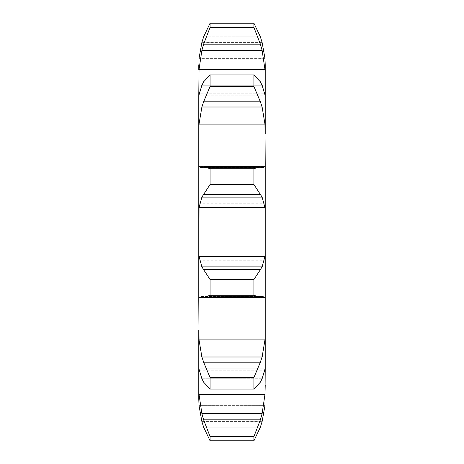 <?xml version="1.0" encoding="UTF-8"?>
<svg xmlns="http://www.w3.org/2000/svg" width="464" height="464" viewBox="0 0 464 464"><rect width="100%" height="100%" fill="white"/><g stroke="black" fill="none" stroke-linecap="round" stroke-linejoin="round"><path stroke-width="0.35" stroke-dasharray="2.32 1.74" d="M201.886 421.585L262.114 421.585L201.886 421.585L203.621 427.153L210.076 440.8L210.076 436.572L253.924 436.572L260.379 419.839L262.114 413.627L264.961 394.539L265.222 385.358L264.961 405.617L199.039 405.617L264.961 405.617M260.379 427.153L203.621 427.153L260.379 427.153L253.924 440.8L210.076 440.8M253.924 440.8L253.924 436.572M198.778 399.226L198.778 394.249L265.222 394.249M198.778 368.294L199.039 394.539L201.886 413.627L203.621 419.839L210.076 436.572M265.222 368.294L265.222 385.358M198.778 368.277L201.886 378.746L262.114 378.746L264.961 370.168L265.222 368.248L198.778 368.248L265.222 368.248M265.222 368.277L265.222 133.597L264.961 124.085L262.114 107.004L201.886 107.004L199.039 124.085L264.961 124.085M198.778 95.752L265.222 95.752L198.778 95.752L199.039 69.461L201.886 50.373L203.621 44.161L210.076 27.428L210.076 23.2L203.621 36.847L260.379 36.847L253.924 23.2L253.924 27.428L260.379 44.161L262.114 50.373L264.961 69.461L265.222 95.752L264.961 93.832L262.114 85.254L260.379 81.832L253.924 74.919L210.076 74.919L203.621 81.832L260.379 81.832L203.621 81.832L201.886 85.254L262.114 85.254L201.886 85.254L199.039 93.832L264.961 93.832L199.039 93.832L198.778 95.723M265.222 69.751L265.222 64.774L265.222 69.751L198.778 69.751L198.778 64.774M199.039 394.539L264.961 394.539M201.886 413.627L262.114 413.627M203.621 419.839L260.379 419.839M200.837 296.45L263.163 296.45L200.837 296.45L199.039 297.702L198.778 300.817L199.039 339.915L264.961 339.915L265.222 330.403M198.778 249.081L198.778 203.748L198.778 260.252L198.778 249.081L199.039 256.372L264.961 256.372L265.222 249.081M199.039 124.085L199.039 166.298L264.961 166.298L265.222 163.183M253.924 389.081L210.076 389.081L203.621 382.168L260.379 382.168L253.924 389.081L253.924 377.528L260.379 362.198L262.114 356.996L264.961 339.915M260.182 382.51L262.264 378.404M199.039 370.168L264.961 370.168L199.039 370.168M263.163 296.45L264.961 297.702L265.222 300.817M259.364 297.041L203.621 296.948L260.379 296.948L259.364 297.041L253.924 295.272L253.924 279.49L262.114 266.875L264.961 256.372M260.182 296.989L262.264 296.554M198.778 214.919L199.039 207.628L201.886 197.125L262.114 197.125L264.961 207.628L265.222 214.919M253.924 168.728L259.364 166.959L262.114 167.411L201.886 167.411L204.636 166.959L210.076 168.728L210.076 184.51L203.621 194.329L260.379 194.329L253.924 184.51L253.924 168.728L210.076 168.728M261.644 167.521L265.072 166.187M260.182 194.051L262.264 197.403M260.182 101.28L262.264 107.52M253.924 74.919L253.924 86.472L260.379 101.802L203.621 101.802L210.076 86.472L210.076 74.919M262.114 42.415L201.886 42.415L262.114 42.415M264.961 58.383L199.039 58.383L264.961 58.383L265.222 64.774M199.039 339.915L201.886 356.996L203.621 362.198L210.076 377.528L210.076 389.081M201.736 378.404L203.818 382.51M199.039 256.372L201.886 266.875L210.076 279.49L210.076 295.272L204.636 297.041M201.736 296.554L203.818 296.989M198.928 166.187L202.356 167.521M201.736 197.403L203.818 194.051M201.736 107.52L203.818 101.28M201.886 356.996L262.114 356.996M203.621 362.198L260.379 362.198M253.924 377.528L210.076 377.528M253.924 295.272L210.076 295.272M201.886 266.875L262.114 266.875M203.621 269.671L260.379 269.671M253.924 279.49L210.076 279.49M253.924 184.51L210.076 184.51M203.621 167.052L260.379 167.052L203.621 167.052M253.924 86.472L210.076 86.472M253.924 27.428L210.076 27.428M253.924 23.2L210.076 23.2M199.039 297.702L264.961 297.702M199.039 207.628L264.961 207.628M199.039 69.461L264.961 69.461M201.886 378.746L262.114 378.746M203.621 382.168L260.379 382.168M201.886 296.589L262.114 296.589M203.621 296.948L260.379 296.948M201.886 167.411L262.114 167.411M201.886 50.373L262.114 50.373M203.621 44.161L260.379 44.161M203.621 36.847L260.379 36.847M198.778 260.252L265.222 260.252M198.778 203.748L265.222 203.748M259.364 166.959L204.636 166.959M263.163 167.55L200.837 167.55"/><path stroke-width="0.7" d="M198.778 368.294L198.778 330.403L198.778 399.226L198.778 385.358L199.039 394.539L201.886 413.627L203.621 419.839L260.379 419.839L253.924 436.572L253.924 440.8L260.379 427.153L262.114 421.585L264.961 405.617L265.222 368.294M198.778 394.249L199.039 405.617L201.886 421.585L203.621 427.153L210.076 440.8L210.076 436.572L203.621 419.839M262.114 85.254L265.222 95.723L265.222 133.597L265.222 64.774L265.222 78.642L264.961 69.461L199.039 69.461L201.886 50.373L203.621 44.161L210.076 27.428L210.076 23.2L203.621 36.847L201.886 42.415L203.621 36.847M262.114 167.411L263.163 167.55L264.961 166.298L265.222 163.183L264.961 124.085L199.039 124.085L201.886 107.004L203.621 101.802L210.076 86.472L210.076 74.919L203.621 81.832M265.222 163.183L265.222 368.248M199.039 124.085L198.778 133.597L198.778 95.723L198.778 300.817L199.039 207.628L264.961 207.628L265.222 214.919M198.778 64.774L198.778 69.751M198.778 95.752L199.039 69.461M201.886 167.411L200.837 167.55L199.039 166.298L198.778 163.183L198.778 214.919M199.039 339.915L264.961 339.915L262.114 356.996L201.886 356.996L199.039 339.915L198.778 300.817L199.039 297.702L264.961 297.702L265.222 300.817M198.778 399.226L199.039 405.617L201.886 421.585M260.379 427.153L262.114 421.585L264.961 405.617M260.379 419.839L262.114 413.627L264.961 394.539L265.222 385.358M198.778 368.277L201.886 378.746L203.621 382.168L210.076 389.081L210.076 377.528L203.621 362.198L260.379 362.198L253.924 377.528L253.924 389.081L260.379 382.168L262.114 378.746L265.222 368.277M264.961 339.915L265.222 330.403M260.182 362.72L262.264 356.48M253.924 279.49L210.076 279.49L203.621 269.671L260.379 269.671L253.924 279.49L253.924 295.272L259.364 297.041L262.114 296.589M261.644 296.479L265.072 297.813M198.778 249.081L199.039 256.372L201.886 266.875L262.114 266.875L264.961 256.372L265.222 249.081M260.182 269.949L262.264 266.597M260.379 167.052L259.364 166.959L253.924 168.728L253.924 184.51L262.114 197.125L264.961 207.628M260.182 167.011L262.264 167.446M260.379 81.832L253.924 74.919L253.924 86.472L260.379 101.802L262.114 107.004L264.961 124.085M260.182 81.49L262.264 85.596M198.778 95.723L201.886 85.254M203.621 44.161L260.379 44.161L253.924 27.428L253.924 23.2L260.379 36.847L262.114 42.415L264.961 58.383L265.222 64.774M260.379 44.161L262.114 50.373L264.961 69.461M260.379 36.847L262.114 42.415L264.961 58.383M201.736 356.48L203.818 362.72M198.928 297.813L202.356 296.479M201.886 296.589L204.636 297.041L210.076 295.272L210.076 279.49M201.736 266.597L203.818 269.949M199.039 207.628L201.886 197.125L210.076 184.51L210.076 168.728L204.636 166.959L203.621 167.052M201.736 167.446L203.818 167.011M201.736 85.596L203.818 81.49M199.039 58.383L201.886 42.415L199.039 58.383M253.924 436.572L210.076 436.572M253.924 440.8L210.076 440.8M253.924 377.528L210.076 377.528M253.924 389.081L210.076 389.081M253.924 295.272L210.076 295.272M201.886 197.125L262.114 197.125M253.924 168.728L210.076 168.728M253.924 184.51L210.076 184.51M203.621 194.329L260.379 194.329M201.886 107.004L262.114 107.004M253.924 74.919L210.076 74.919M253.924 86.472L210.076 86.472M203.621 101.802L260.379 101.802M201.886 50.373L262.114 50.373M253.924 23.2L210.076 23.2M253.924 27.428L210.076 27.428M199.039 394.539L264.961 394.539M199.039 256.372L264.961 256.372M199.039 166.298L264.961 166.298M201.886 413.627L262.114 413.627M259.364 297.041L204.636 297.041M259.364 166.959L204.636 166.959"/></g></svg>
